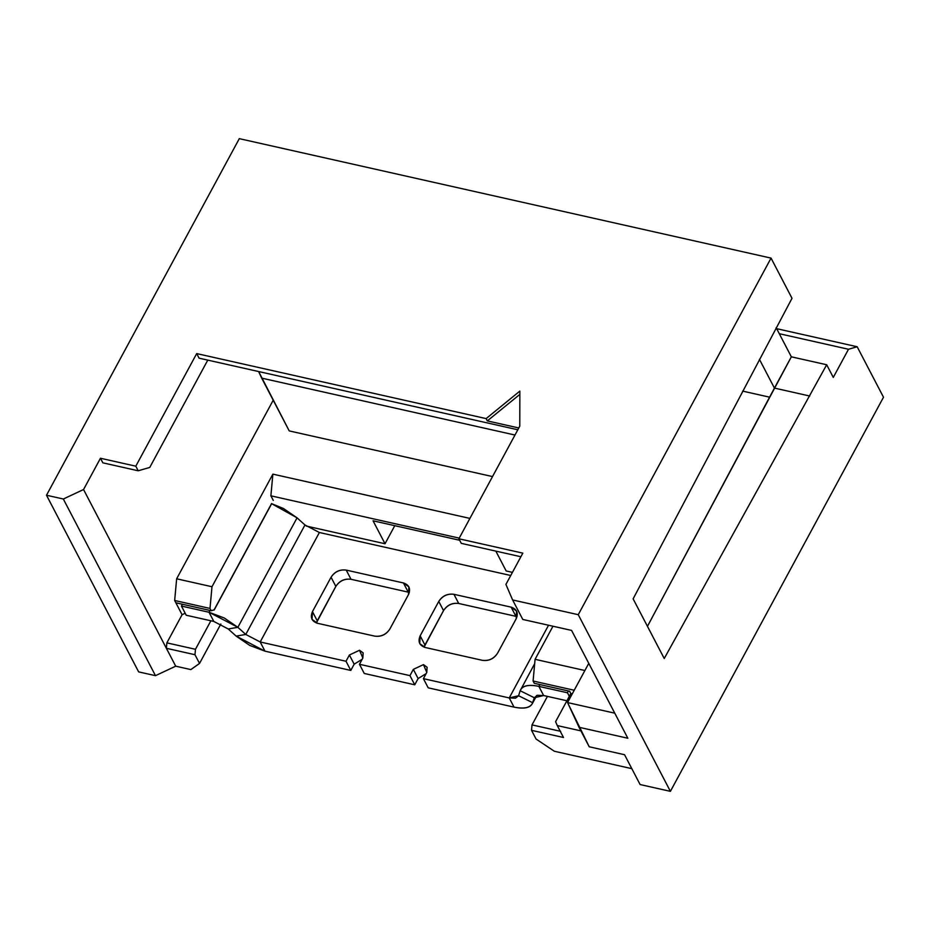 <?xml version="1.0" encoding="UTF-8"?>
<svg xmlns="http://www.w3.org/2000/svg" width="930" height="930" viewBox="0 0 930 930"><rect width="100%" height="100%" fill="white"/><g stroke="black" fill="none" stroke-linecap="round" stroke-linejoin="round"><path stroke-width="1.4" d="M270.886 495.818L273.281 500.41L270.886 495.818L459.234 538.133L270.886 495.818L272.874 474.137L270.886 495.818M306.226 526.043L385.02 543.748L373.058 520.8L459.664 540.26L373.058 520.8L385.02 543.748L306.226 526.043M495.829 551.118L506.176 570.962L512.442 572.369L506.176 570.962L495.829 551.118M469.906 518.405L272.874 474.137L469.906 518.405M552.966 626.227L535.076 659.323L584.889 670.518L535.076 659.323L552.966 626.227M214.086 609.894L211.203 610.719L175.863 602.779L174.666 600.489L175.863 602.779L211.203 610.719L210.006 608.429L174.666 600.489L176.642 578.797L273.211 400.214L176.642 578.797L211.982 586.737L272.874 474.137L211.982 586.737L210.006 608.429L211.203 610.719L214.086 609.894L271.595 503.537M175.863 602.779L182.082 614.718L185.186 613.254L182.082 614.718L166.865 642.863L195.474 649.291L210.889 620.775L195.474 649.291L194.975 654.72L166.377 648.291L166.865 642.863L182.082 614.718L175.863 602.779M83.549 489.529L175.712 666.182L155.484 675.668L138.651 671.89L155.484 675.668L175.712 666.182L190.848 669.588L175.712 666.182L166.377 648.291L194.975 654.72L199.531 663.439L190.848 669.588L199.531 663.439L194.975 654.72L195.474 649.291L166.865 642.863L166.377 648.291L83.549 489.529L100.463 458.246L83.549 489.529L63.333 499.015L83.549 489.529M102.858 462.838L100.463 458.246L135.803 466.186L196.695 353.586L486.123 418.605L519.858 391.1L519.777 426.161L458.897 538.772L522.834 553.141L505.92 584.412L512.616 599.955L578.251 614.695L771.051 258.11L239.301 138.651L46.5 495.237L63.333 499.015L155.484 675.668L63.333 499.015L46.5 495.237L138.651 671.89L46.5 495.237L239.301 138.651L771.051 258.11L792.011 298.298L633.121 598.85L792.011 298.298L771.051 258.11L578.251 614.695L670.402 791.349L883.5 397.226L857.169 346.75L848.509 349.262L833.28 377.406L826.689 364.758L833.28 377.406L848.509 349.262L779.294 333.707L848.509 349.262L857.169 346.75L883.5 397.226L670.402 791.349L640.107 784.548L624.553 754.718L589.213 746.778L567.556 702.569L588.771 663.346L567.556 702.569L614.765 713.171L567.556 702.569L579.041 727.283L627.843 738.246L571.59 630.412L522.788 619.45L512.616 599.955L505.92 584.412L522.834 553.141L458.897 538.772L519.777 426.161L519.858 391.1L486.123 418.605L196.695 353.586L135.803 466.186L100.463 458.246L102.858 462.838L138.198 470.778L102.858 462.838M742.652 391.112L769.598 397.168L742.652 391.112M774.434 388.089L759.426 359.317L774.434 388.089L791.349 356.818L776.143 327.662L791.349 356.818L826.689 364.758L791.349 356.818L647.454 626.343L774.434 388.089L809.774 396.029L774.434 388.089M207.774 360.119L149.753 467.441L138.198 470.778L135.803 466.186L138.198 470.778L149.753 467.441L207.774 360.119M199.09 358.166L196.695 353.586L199.09 358.166L517.824 429.776L199.09 358.166M487.32 420.895L486.123 418.605L487.32 420.895L518.801 427.974L487.32 420.895L519.858 394.378L487.32 420.895M461.28 543.364L458.897 538.772L461.28 543.364L520.881 556.745L461.28 543.364M492.516 476.579L289.218 430.904L258.633 371.547L261.69 378.126L514.976 435.031L261.69 378.126L289.218 430.904L492.516 476.579M220.84 624.007L199.531 663.439L220.84 624.007M394.785 525.683L385.02 543.748L394.785 525.683M554.327 751.242L536.075 739.036L531.53 730.329L532.018 724.9L547.433 696.384L532.018 724.9L560.627 731.329L532.018 724.9L531.53 730.329L536.075 739.036L554.327 751.242L631.819 768.657L554.327 751.242M563.499 737.502L531.53 730.329L563.499 737.502L557.279 725.574L563.499 737.502M580.925 730.887L557.279 725.574L555.605 721.692L570.822 693.536L569.625 691.246L570.822 693.536L555.605 721.692L557.279 725.574L580.925 730.887M534.285 683.306L533.088 681.016L535.076 659.323L533.088 681.016L574.217 690.258L533.088 681.016L534.285 683.306L569.625 691.246L534.285 683.306M572.264 693.861L570.822 693.536L572.264 693.861M664.241 658.51L826.689 364.758L664.241 658.51L633.121 598.85L664.241 658.51M776.666 328.674L857.169 346.75L776.666 328.674M512.616 599.955L522.788 619.45L571.59 630.412L627.843 738.246L579.041 727.283L589.213 746.778L624.553 754.718L640.107 784.548L670.402 791.349L578.251 614.695L512.616 599.955M174.666 600.489L210.006 608.429L211.982 586.737L176.642 578.797L174.666 600.489M271.537 503.642L297.054 517.836L237.859 627.32L228.234 628.971L213.819 621.438L209.029 612.265L213.819 621.438L228.234 628.971L237.859 627.32L209.029 612.265L181.431 606.058L182.408 604.256L181.431 606.058L209.029 612.265L210.006 610.452L209.029 612.265L224.246 617.985L237.859 627.32L297.054 517.836L283.441 508.512L271.665 503.688L214.167 610.034M213.819 621.438L186.221 615.242L213.819 621.438M566.916 700.767L543.643 695.535L566.916 700.767M520.161 690.734L534.297 697.721L543.643 695.535L538.854 686.363L539.83 684.55L538.854 686.363L567.463 692.78L569.311 696.338L567.463 692.78L568.439 690.978L567.463 692.78L538.854 686.363L543.643 695.535L537.389 695.291L534.297 697.721L520.161 690.734L518.58 695.745L520.161 690.734C522.16 685.666 528.391 684.201 538.854 686.363C528.473 684.271 522.242 685.736 520.161 690.734L534.669 663.671M237.859 627.32L245.776 634.458L304.97 524.973L297.054 517.836L304.97 524.973L245.776 634.458L237.859 627.32M181.431 606.058L186.221 615.242L181.431 606.058M532.716 702.731C530.716 707.811 524.485 709.265 514.023 707.114C524.404 709.195 530.623 707.73 532.716 702.731L518.58 695.745L509.233 697.93L548.537 625.239L509.233 697.93L423.417 678.656L428.207 687.828L423.417 678.656L426.8 672.402L427.079 667.229L423.452 664.625L413.339 669.367L418.128 678.551L414.745 684.806L418.128 678.551L413.339 669.367L409.956 675.633L414.745 684.806L364.258 673.46L414.745 684.806L409.956 675.633L359.468 664.287L364.258 673.46L359.468 664.287L362.851 658.033L363.13 652.86L359.503 650.268L349.389 655.011L354.179 664.183L350.796 670.437L354.179 664.183L349.389 655.011L346.007 661.265L350.796 670.437L264.98 651.163L350.796 670.437L346.007 661.265L260.191 641.979L264.98 651.163L249.763 645.432L236.15 636.108L245.776 634.458L260.191 641.979L319.385 532.506L304.97 524.973L319.385 532.506L260.191 641.979L245.776 634.458L236.15 636.108L228.234 628.971L236.15 636.108L264.98 651.163L260.191 641.979L346.007 661.265L349.389 655.011L359.503 650.268L362.851 658.033L359.468 664.287L409.956 675.633L413.339 669.367L423.452 664.625L426.8 672.402L423.417 678.656L509.233 697.93L515.476 698.186L518.58 695.745L532.716 702.731L536.61 695.524L532.716 702.731L534.297 697.721L532.262 703.789L536.761 695.466M510.744 575.496L319.385 532.506L510.744 575.496M515.929 616.334L458.711 603.477C452.305 602.71 447.249 605.081 443.54 610.592L424.94 645.002L420.151 635.829L424.94 645.002L424.057 647.164L443.54 610.592L438.762 601.419C442.459 595.898 447.516 593.526 453.933 594.305L511.14 607.15C516.906 609.115 518.58 612.998 516.162 618.81L497.562 653.209C493.853 658.731 488.796 661.102 482.391 660.335L425.173 647.478C419.407 645.513 417.733 641.63 420.151 635.829L438.762 601.419L443.54 610.592C447.202 604.977 452.259 602.605 458.711 603.477L453.933 594.305C447.47 593.433 442.413 595.805 438.762 601.419L420.151 635.829L419.732 643.572L425.173 647.478L482.391 660.335C488.843 661.195 493.9 658.824 497.562 653.209L516.162 618.81L516.58 611.057L511.14 607.15L453.933 594.305L458.711 603.477L515.929 616.334L511.14 607.15L515.929 616.334L517.045 616.648M408.235 592.143L351.017 579.285C344.612 578.518 339.555 580.89 335.846 586.4L317.246 620.81L312.457 611.626L317.246 620.81L316.363 622.961L335.846 586.4L331.057 577.228C334.765 571.706 339.822 569.334 346.227 570.102L403.446 582.959C409.212 584.924 410.886 588.806 408.468 594.607L389.868 629.017C386.159 634.539 381.102 636.911 374.697 636.132L317.479 623.286C311.713 621.321 310.039 617.439 312.457 611.626L331.057 577.228L335.846 586.4C339.508 580.785 344.565 578.413 351.017 579.285L346.227 570.102C339.776 569.241 334.719 571.613 331.057 577.228L312.457 611.626L312.038 619.38L317.479 623.286L374.697 636.132C381.149 637.004 386.206 634.632 389.868 629.017L408.468 594.607L408.886 586.865L403.446 582.959L346.227 570.102L351.017 579.285L408.235 592.143L403.446 582.959L408.235 592.143L409.351 592.457M509.233 697.93L514.023 707.114L509.233 697.93M418.128 678.551L426.126 673.634L418.128 678.551M428.207 687.828L514.023 707.114L428.207 687.828M354.179 664.183L362.189 659.265L354.179 664.183"/></g></svg>
